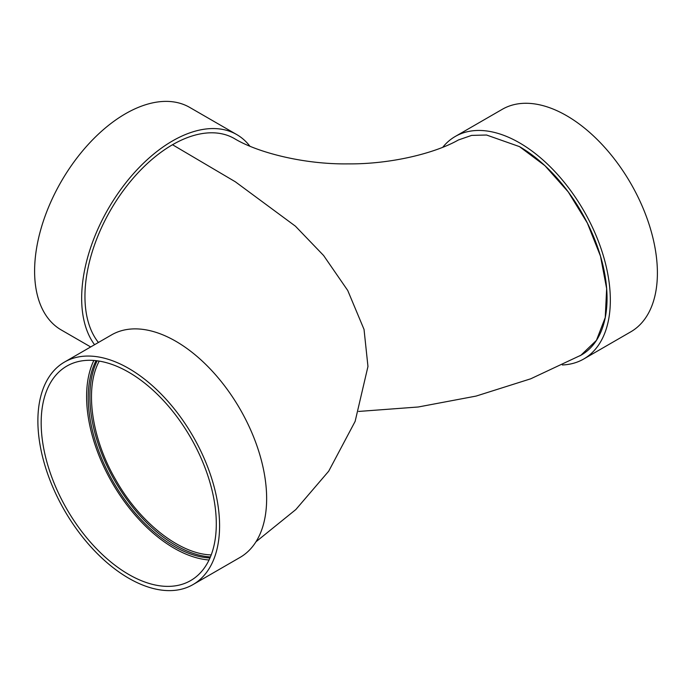 <?xml version="1.0" encoding="UTF-8"?>
<svg xmlns="http://www.w3.org/2000/svg" width="692" height="692" viewBox="0 0 692 692"><rect width="100%" height="100%" fill="white"/><g stroke="black" fill="none" stroke-linecap="round" stroke-linejoin="round"><path stroke-width="1.04" d="M358.62 411.446L418.262 406.991L476.096 396.083L530.729 378.801L580.951 355.204L596.435 340.369L605.249 317.524L606.65 288.642L600.5 256.196L587.326 222.997L568.262 191.944L544.967 165.717L519.467 146.618L486.545 135.018L471.633 135.398L458.398 139.974C435.778 152.889 391.707 164.281 347.99 163.883C302.395 164.48 256.3 151.955 234.432 138.59A123.833 71.492 120 0 0 172.516 144.732L235.323 181.78L295.415 226.172L323.588 255.486L347.747 290.502L364.035 329.427L367.962 366.483L355.126 421.402L328.709 471.183L295.847 509.537L255.962 541.793M97.148 360.8A121.515 70.151 -120 0 0 175.794 545.374A121.515 70.151 -120 0 0 210.403 556.956M211.216 554.906C179.946 554.18 139.94 522.797 115.841 480.006C91.353 438.105 84.389 388.238 99.25 361.103M562.345 364.969A128.478 74.174 -120 0 0 583.728 359.001L630.793 331.823A128.478 74.174 -120 0 0 630.793 183.475A128.478 74.174 -120 0 0 502.314 109.293L455.249 136.471A128.478 74.174 -120 0 0 442.759 147.266M583.728 359.001A128.478 74.174 -120 0 0 583.728 210.645A128.478 74.174 -120 0 0 455.249 136.471M579.697 355.913A123.833 71.492 -120 0 0 581.401 354.979A123.833 71.492 -120 0 0 600.379 255.737A123.833 71.492 -120 0 0 519.467 146.618M172.516 144.732A123.833 71.492 120 0 0 95.859 241.223A123.833 71.492 120 0 0 98.411 342.488M192.973 584.602L240.037 557.423A128.478 74.174 -120 0 0 240.037 409.076A128.478 74.174 -120 0 0 111.559 334.893L64.494 362.072A128.478 74.174 -120 0 0 44.798 465.024A128.478 74.174 -120 0 0 128.729 578.235A128.478 74.174 -120 0 0 192.973 584.602A128.478 74.174 -120 0 0 192.973 436.245A128.478 74.174 -120 0 0 64.494 362.072M128.729 574.447A123.833 71.492 -120 0 0 190.646 580.579A123.833 71.492 -120 0 0 190.646 437.586A123.833 71.492 -120 0 0 66.813 366.094A123.833 71.492 -120 0 0 47.834 465.318A123.833 71.492 -120 0 0 128.729 574.447M93.844 360.454A123.833 71.492 -120 0 0 174.159 548.22A123.833 71.492 -120 0 0 209.045 559.992M96.05 360.662A121.515 70.151 -120 0 0 174.159 546.325A121.515 70.151 -120 0 0 209.97 557.968M94.553 344.711A128.478 74.174 -60 0 1 116.645 195.369A128.478 74.174 -60 0 1 236.75 134.577A128.478 74.174 -60 0 1 249.873 146.176M90.687 346.952L61.207 329.928A128.478 74.174 -60 0 1 61.207 181.581A128.478 74.174 -60 0 1 189.686 107.398L236.75 134.577"/></g></svg>
